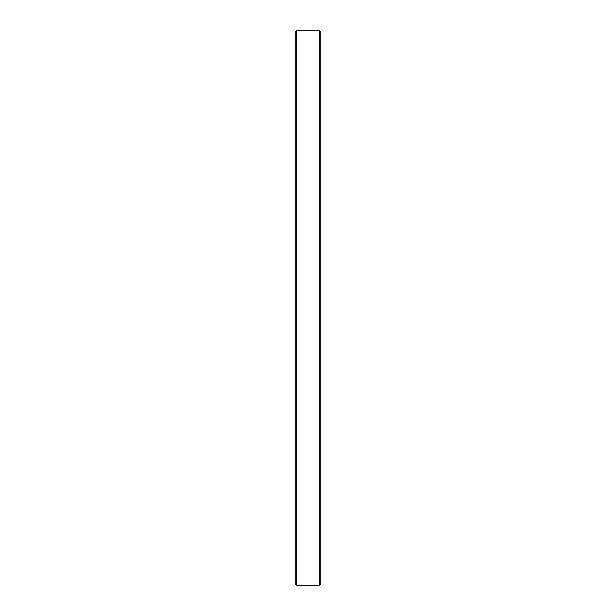 <?xml version="1.0" encoding="UTF-8"?>
<svg xmlns="http://www.w3.org/2000/svg" width="616" height="616" viewBox="0 0 616 616"><rect width="100%" height="100%" fill="white"/><g stroke="black" fill="none" stroke-linecap="round" stroke-linejoin="round"><path stroke-width="0.92" d="M319.419 585.2L320.243 584.376L320.243 31.624L319.419 30.8L319.419 585.2L296.581 585.2L296.581 30.8L295.757 31.624L295.757 584.376L296.581 585.2M319.419 30.8L296.581 30.8"/></g></svg>
